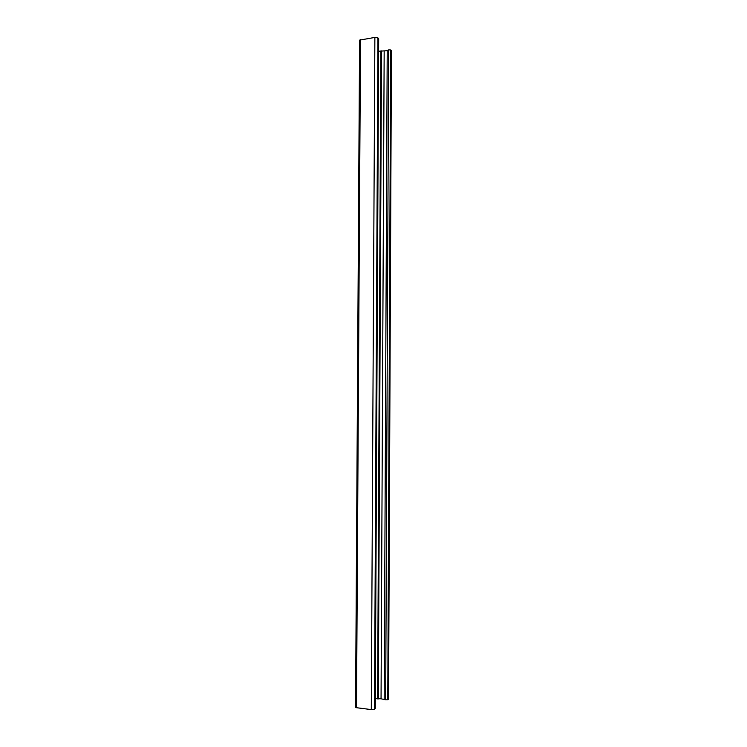 <?xml version="1.0" encoding="UTF-8"?>
<svg xmlns="http://www.w3.org/2000/svg" width="747" height="747" viewBox="0 0 747 747"><rect width="100%" height="100%" fill="white"/><g stroke="black" fill="none" stroke-linecap="round" stroke-linejoin="round"><path stroke-width="1.12" d="M355.684 707.101L356.506 707.708L371.306 709.594L374.49 709.22L375.171 708.464M378.589 38.872L377.945 37.92L374.863 37.415L359.596 40.133L355.553 707.288M375.311 698.641L381.054 698.79L385.676 699.827L387.768 699.79L388.561 699.099L391.447 50.824L390.681 49.946L388.664 49.872L387.217 50.693L384.191 699.173M387.217 50.693L378.608 51.244M374.863 37.415L371.306 709.594M360.521 39.6L356.506 707.708M377.945 37.92L374.49 709.22M378.589 38.536L375.171 708.735M380.849 50.917L377.618 698.921M381.53 50.899L378.318 698.949M384.173 51.132L381.054 698.79M388.664 49.872L385.676 699.827M390.681 49.946L387.768 699.79M391.288 50.525L388.393 699.341M378.673 38.704L375.265 708.604"/></g></svg>
